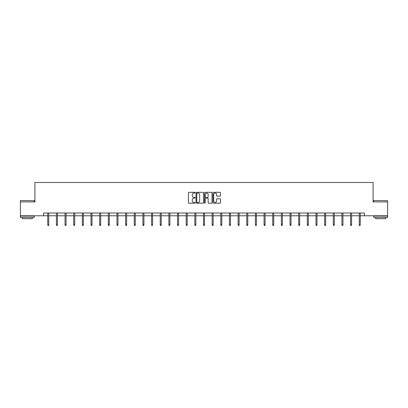 <?xml version="1.0" encoding="UTF-8"?>
<svg xmlns="http://www.w3.org/2000/svg" width="408" height="408" viewBox="0 0 408 408"><rect width="100%" height="100%" fill="white"/><g stroke="black" fill="none" stroke-linecap="round" stroke-linejoin="round"><path stroke-width="0.61" d="M195.126 192.693A0.383 0.383 0 0 0 194.744 192.311L188.96 192.311A0.546 0.546 0 0 0 188.414 192.856L188.414 202.654A0.546 0.546 0 0 0 188.96 203.199L194.744 203.199A0.383 0.383 0 0 0 195.126 202.817A0.383 0.383 0 0 0 194.744 202.434L193.994 202.434A1.744 1.744 0 0 1 192.255 200.695L192.255 199.879A1.744 1.744 0 0 1 193.994 198.135L194.744 198.135A0.383 0.383 0 0 0 195.126 197.752A0.383 0.383 0 0 0 194.744 197.375L193.994 197.375A1.744 1.744 0 0 1 192.255 195.631L192.255 194.815A1.744 1.744 0 0 1 193.994 193.071L194.744 193.071A0.383 0.383 0 0 0 195.126 192.693M219.912 196.146A0.546 0.546 0 0 0 220.458 195.605L220.458 192.856A0.546 0.546 0 0 0 219.912 192.311L213.486 192.311A0.546 0.546 0 0 0 212.94 192.856L212.94 202.654A0.546 0.546 0 0 0 213.486 203.199L219.912 203.199A0.546 0.546 0 0 0 220.458 202.654L220.458 199.334A0.546 0.546 0 0 0 219.912 198.788L217.163 198.788A0.546 0.546 0 0 0 216.617 199.334L216.617 200.981A1.459 1.459 0 0 1 215.164 202.434A1.459 1.459 0 0 1 213.705 200.981L213.705 194.529A1.459 1.459 0 0 1 215.164 193.071A1.459 1.459 0 0 1 216.617 194.529L216.617 195.605A0.546 0.546 0 0 0 217.163 196.146L219.912 196.146M43.559 215.781L20.4 215.781L20.4 201.914L34.904 201.914L34.904 182.498L373.096 182.498L373.096 201.914L387.6 201.914L387.6 215.781L364.441 215.781L364.441 213.007L43.559 213.007L43.559 215.781L47.746 215.781M203.526 192.856A0.546 0.546 0 0 0 202.98 192.311L196.554 192.311A0.546 0.546 0 0 0 196.008 192.856L196.008 202.654A0.546 0.546 0 0 0 196.554 203.199L202.98 203.199A0.546 0.546 0 0 0 203.526 202.654L203.526 192.856M205.02 192.311L211.446 192.311A0.546 0.546 0 0 1 211.992 192.856L211.992 202.654A0.546 0.546 0 0 1 211.446 203.199L208.697 203.199A0.546 0.546 0 0 1 208.151 202.654L208.151 198.681A0.546 0.546 0 0 0 207.606 198.135L205.785 198.135A0.546 0.546 0 0 0 205.239 198.681L205.239 202.817A0.383 0.383 0 0 1 204.857 203.199A0.383 0.383 0 0 1 204.474 202.817L204.474 192.856A0.546 0.546 0 0 1 205.02 192.311M48.746 215.781L56.401 215.781M57.395 215.781L65.05 215.781M66.05 215.781L73.705 215.781M74.705 215.781L82.36 215.781M83.354 215.781L91.01 215.781M92.009 215.781L99.664 215.781M100.664 215.781L108.319 215.781M109.313 215.781L116.969 215.781M117.968 215.781L125.623 215.781M126.623 215.781L134.278 215.781M135.272 215.781L142.928 215.781M143.927 215.781L151.582 215.781M152.582 215.781L160.237 215.781M161.236 215.781L168.886 215.781M169.886 215.781L177.541 215.781M178.541 215.781L186.196 215.781M187.196 215.781L194.846 215.781M195.845 215.781L203.5 215.781M204.5 215.781L212.155 215.781M213.154 215.781L220.804 215.781M221.804 215.781L229.459 215.781M230.459 215.781L238.114 215.781M239.114 215.781L246.764 215.781M247.763 215.781L255.418 215.781M256.418 215.781L264.073 215.781M265.072 215.781L272.728 215.781M273.722 215.781L281.377 215.781M282.377 215.781L290.032 215.781M291.031 215.781L298.687 215.781M299.681 215.781L307.336 215.781M308.336 215.781L315.991 215.781M316.99 215.781L324.646 215.781M325.64 215.781L333.295 215.781M334.295 215.781L341.95 215.781M342.95 215.781L350.605 215.781M351.599 215.781L359.254 215.781M360.254 215.781L364.441 215.781M197.156 193.071A0.383 0.383 0 0 0 196.773 193.453L196.773 202.057A0.383 0.383 0 0 0 197.156 202.434L197.941 202.434A1.744 1.744 0 0 0 199.685 200.695L199.685 194.815A1.744 1.744 0 0 0 197.941 193.071L197.156 193.071M208.151 194.555A1.459 1.459 0 0 0 206.693 193.101A1.459 1.459 0 0 0 205.239 194.555L205.239 196.829A0.546 0.546 0 0 0 205.785 197.375L207.606 197.375A0.546 0.546 0 0 0 208.151 196.829L208.151 194.555M47.746 224.777L47.965 225.502L48.521 225.502L48.746 224.777L47.746 224.777L47.746 213.007M48.746 224.777L48.746 213.007M20.568 200.527L34.267 200.695L20.568 200.527M27.336 217.444L20.4 217.444L20.4 216.056L34.267 216.056L34.267 217.444L27.336 217.444M32.324 217.444L32.324 218.724L22.343 218.724L22.343 217.444M373.901 200.527L387.6 200.695L373.901 200.527M380.664 217.444L373.733 217.444L373.733 216.056L387.6 216.056L387.6 217.444L380.664 217.444M385.657 217.444L385.657 218.724L375.676 218.724L375.676 217.444M56.401 224.777L56.62 225.502L57.176 225.502L57.395 224.777L56.401 224.777L56.401 213.007M57.395 224.777L57.395 213.007M65.05 224.777L65.275 225.502L65.831 225.502L66.05 224.777L65.05 224.777L65.05 213.007M66.05 224.777L66.05 213.007M73.705 224.777L73.924 225.502L74.48 225.502L74.705 224.777L73.705 224.777L73.705 213.007M74.705 224.777L74.705 213.007M82.36 224.777L82.579 225.502L83.135 225.502L83.354 224.777L82.36 224.777L82.36 213.007M83.354 224.777L83.354 213.007M91.01 224.777L91.234 225.502L91.79 225.502L92.009 224.777L91.01 224.777L91.01 213.007M92.009 224.777L92.009 213.007M99.664 224.777L99.883 225.502L100.439 225.502L100.664 224.777L99.664 224.777L99.664 213.007M100.664 224.777L100.664 213.007M108.319 224.777L108.538 225.502L109.094 225.502L109.313 224.777L108.319 224.777L108.319 213.007M109.313 224.777L109.313 213.007M116.969 224.777L117.193 225.502L117.749 225.502L117.968 224.777L116.969 224.777L116.969 213.007M117.968 224.777L117.968 213.007M125.623 224.777L125.848 225.502L126.398 225.502L126.623 224.777L125.623 224.777L125.623 213.007M126.623 224.777L126.623 213.007M134.278 224.777L134.497 225.502L135.053 225.502L135.272 224.777L134.278 224.777L134.278 213.007M135.272 224.777L135.272 213.007M142.928 224.777L143.152 225.502L143.708 225.502L143.927 224.777L142.928 224.777L142.928 213.007M143.927 224.777L143.927 213.007M151.582 224.777L151.807 225.502L152.357 225.502L152.582 224.777L151.582 224.777L151.582 213.007M152.582 224.777L152.582 213.007M160.237 224.777L160.456 225.502L161.012 225.502L161.236 224.777L160.237 224.777L160.237 213.007M161.236 224.777L161.236 213.007M168.886 224.777L169.111 225.502L169.667 225.502L169.886 224.777L168.886 224.777L168.886 213.007M169.886 224.777L169.886 213.007M177.541 224.777L177.766 225.502L178.316 225.502L178.541 224.777L177.541 224.777L177.541 213.007M178.541 224.777L178.541 213.007M186.196 224.777L186.415 225.502L186.971 225.502L187.196 224.777L186.196 224.777L186.196 213.007M187.196 224.777L187.196 213.007M194.846 224.777L195.07 225.502L195.626 225.502L195.845 224.777L194.846 224.777L194.846 213.007M195.845 224.777L195.845 213.007M203.5 224.777L203.725 225.502L204.275 225.502L204.5 224.777L203.5 224.777L203.5 213.007M204.5 224.777L204.5 213.007M212.155 224.777L212.374 225.502L212.93 225.502L213.154 224.777L212.155 224.777L212.155 213.007M213.154 224.777L213.154 213.007M220.804 224.777L221.029 225.502L221.585 225.502L221.804 224.777L220.804 224.777L220.804 213.007M221.804 224.777L221.804 213.007M229.459 224.777L229.684 225.502L230.234 225.502L230.459 224.777L229.459 224.777L229.459 213.007M230.459 224.777L230.459 213.007M238.114 224.777L238.333 225.502L238.889 225.502L239.114 224.777L238.114 224.777L238.114 213.007M239.114 224.777L239.114 213.007M246.764 224.777L246.988 225.502L247.544 225.502L247.763 224.777L246.764 224.777L246.764 213.007M247.763 224.777L247.763 213.007M255.418 224.777L255.643 225.502L256.193 225.502L256.418 224.777L255.418 224.777L255.418 213.007M256.418 224.777L256.418 213.007M264.073 224.777L264.292 225.502L264.848 225.502L265.072 224.777L264.073 224.777L264.073 213.007M265.072 224.777L265.072 213.007M272.728 224.777L272.947 225.502L273.503 225.502L273.722 224.777L272.728 224.777L272.728 213.007M273.722 224.777L273.722 213.007M281.377 224.777L281.602 225.502L282.152 225.502L282.377 224.777L281.377 224.777L281.377 213.007M282.377 224.777L282.377 213.007M290.032 224.777L290.251 225.502L290.807 225.502L291.031 224.777L290.032 224.777L290.032 213.007M291.031 224.777L291.031 213.007M298.687 224.777L298.906 225.502L299.462 225.502L299.681 224.777L298.687 224.777L298.687 213.007M299.681 224.777L299.681 213.007M307.336 224.777L307.561 225.502L308.116 225.502L308.336 224.777L307.336 224.777L307.336 213.007M308.336 224.777L308.336 213.007M315.991 224.777L316.21 225.502L316.766 225.502L316.99 224.777L315.991 224.777L315.991 213.007M316.99 224.777L316.99 213.007M324.646 224.777L324.865 225.502L325.421 225.502L325.64 224.777L324.646 224.777L324.646 213.007M325.64 224.777L325.64 213.007M333.295 224.777L333.52 225.502L334.075 225.502L334.295 224.777L333.295 224.777L333.295 213.007M334.295 224.777L334.295 213.007M341.95 224.777L342.169 225.502L342.725 225.502L342.95 224.777L341.95 224.777L341.95 213.007M342.95 224.777L342.95 213.007M350.605 224.777L350.824 225.502L351.38 225.502L351.599 224.777L350.605 224.777L350.605 213.007M351.599 224.777L351.599 213.007M359.254 224.777L359.479 225.502L360.035 225.502L360.254 224.777L359.254 224.777L359.254 213.007M360.254 224.777L360.254 213.007M20.4 201.914L20.4 200.695M23.562 216.056L23.562 215.781M31.105 216.056L31.105 215.781M34.267 201.914L34.267 200.695M373.733 201.914L373.733 200.695M376.895 216.056L376.895 215.781M384.438 216.056L384.438 215.781M387.6 201.914L387.6 200.695"/></g></svg>
